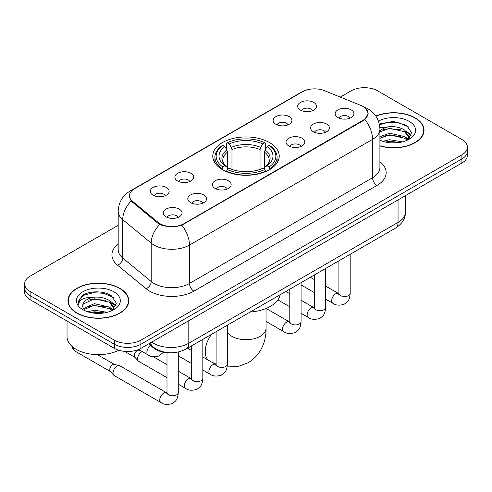 <?xml version="1.0" encoding="UTF-8"?>
<svg xmlns="http://www.w3.org/2000/svg" width="492" height="492" viewBox="0 0 492 492"><rect width="100%" height="100%" fill="white"/><g stroke="black" fill="none" stroke-linecap="round" stroke-linejoin="round"><path stroke-width="0.74" d="M269.493 142.557A33.228 19.182 0 0 0 233.282 138.4A33.228 19.182 0 0 0 212.772 156.124A33.228 19.182 0 0 0 222.507 169.685A33.228 19.182 0 0 0 258.718 173.848A33.228 19.182 0 0 0 279.228 156.124A33.228 19.182 0 0 0 269.493 142.557M275.877 124.285A9.403 5.43 180 0 1 274.013 122.748A9.403 5.43 180 0 1 277.125 116.001A9.403 5.43 180 0 1 289.179 116.604A9.403 5.43 180 0 1 291.043 122.748A9.403 5.43 180 0 1 275.877 124.285M288.035 124.845A5.64 3.26 0 0 0 286.516 123.258A5.64 3.26 0 0 0 280.957 122.434A5.64 3.26 0 0 0 277.027 124.845M177.643 181.001A9.403 5.43 180 0 1 175.773 179.463A9.403 5.43 180 0 1 178.891 172.717A9.403 5.43 180 0 1 190.939 173.319A9.403 5.43 180 0 1 192.809 179.463A9.403 5.43 180 0 1 177.643 181.001M189.795 181.56A5.64 3.26 0 0 0 188.282 179.974A5.64 3.26 0 0 0 182.723 179.15A5.64 3.26 0 0 0 178.787 181.56M153.08 195.176A9.403 5.43 180 0 1 151.216 193.645A9.403 5.43 180 0 1 154.334 186.892A9.403 5.43 180 0 1 166.382 187.501A9.403 5.43 180 0 1 168.246 193.645A9.403 5.43 180 0 1 153.08 195.176M165.238 195.742A5.64 3.26 0 0 0 163.719 194.155A5.64 3.26 0 0 0 158.166 193.331A5.64 3.26 0 0 0 154.23 195.742M300.44 110.103A9.403 5.43 180 0 1 298.57 108.566A9.403 5.43 180 0 1 301.688 101.819A9.403 5.43 180 0 1 313.736 102.428A9.403 5.43 180 0 1 315.606 108.566A9.403 5.43 180 0 1 300.44 110.103M312.592 110.669A5.64 3.26 0 0 0 311.079 109.083A5.64 3.26 0 0 0 305.52 108.252A5.64 3.26 0 0 0 301.584 110.669M313.336 131.733A9.403 5.43 180 0 1 311.473 130.195A9.403 5.43 180 0 1 314.585 123.449A9.403 5.43 180 0 1 326.639 124.052A9.403 5.43 180 0 1 328.502 130.195A9.403 5.43 180 0 1 313.336 131.733M325.495 132.293A5.64 3.26 0 0 0 323.976 130.706A5.64 3.26 0 0 0 318.416 129.882A5.64 3.26 0 0 0 314.486 132.293M288.779 145.909A9.403 5.43 180 0 1 286.916 144.377A9.403 5.43 180 0 1 290.028 137.625A9.403 5.43 180 0 1 302.076 138.234A9.403 5.43 180 0 1 303.945 144.377A9.403 5.43 180 0 1 288.779 145.909M300.932 146.475A5.64 3.26 0 0 0 299.419 144.888A5.64 3.26 0 0 0 293.859 144.064A5.64 3.26 0 0 0 289.923 146.475M215.102 188.448A9.403 5.43 180 0 1 213.233 186.911A9.403 5.43 180 0 1 216.351 180.164A9.403 5.43 180 0 1 228.399 180.767A9.403 5.43 180 0 1 230.268 186.911A9.403 5.43 180 0 1 215.102 188.448M227.255 189.008A5.64 3.26 0 0 0 225.742 187.421A5.64 3.26 0 0 0 220.182 186.597A5.64 3.26 0 0 0 216.246 189.008M190.539 202.624A9.403 5.43 180 0 1 188.676 201.093A9.403 5.43 180 0 1 191.794 194.346A9.403 5.43 180 0 1 203.842 194.949A9.403 5.43 180 0 1 205.705 201.093A9.403 5.43 180 0 1 190.539 202.624M202.698 203.19A5.64 3.26 0 0 0 201.179 201.603A5.64 3.26 0 0 0 195.625 200.779A5.64 3.26 0 0 0 191.689 203.19M165.982 216.806A9.403 5.43 180 0 1 164.119 215.268A9.403 5.43 180 0 1 167.231 208.522A9.403 5.43 180 0 1 179.285 209.131A9.403 5.43 180 0 1 181.148 215.268A9.403 5.43 180 0 1 165.982 216.806M178.135 217.372A5.64 3.26 0 0 0 176.622 215.785A5.64 3.26 0 0 0 171.062 214.955A5.64 3.26 0 0 0 167.126 217.372M337.899 117.551A9.403 5.43 180 0 1 336.03 116.014A9.403 5.43 180 0 1 339.148 109.267A9.403 5.43 180 0 1 351.196 109.876A9.403 5.43 180 0 1 353.065 116.014A9.403 5.43 180 0 1 337.899 117.551M350.052 118.117A5.64 3.26 0 0 0 348.539 116.53A5.64 3.26 0 0 0 342.979 115.7A5.64 3.26 0 0 0 339.043 118.117M360.771 105.374A16.925 9.772 180 0 1 363.034 106.469A16.925 9.772 180 0 1 367.991 113.381A16.925 9.772 180 0 1 363.034 120.288L183.934 223.694A16.925 9.772 180 0 1 158.104 222.384L132.539 201.308A16.925 9.772 180 0 1 129.482 195.705A16.925 9.772 180 0 1 134.439 188.793L302.592 91.715A16.925 9.772 180 0 1 324.271 90.62L360.771 105.374M168.485 352.659A18.807 10.861 180 0 1 153.689 348.035L148.652 343.883M379.91 145.94A30.406 17.552 0 0 0 424.03 130.275A30.406 17.552 0 0 0 415.125 117.859A30.406 17.552 0 0 0 375.839 116.032M119.876 288.318A30.406 17.552 0 0 0 86.74 284.511A30.406 17.552 0 0 0 67.97 300.729A30.406 17.552 0 0 0 76.875 313.146A30.406 17.552 0 0 0 110.011 316.946A30.406 17.552 0 0 0 128.787 300.729A30.406 17.552 0 0 0 119.876 288.318M68.283 302.309A30.406 17.552 0 0 0 68.179 302.777M365.568 108.338L368.213 113.277L364.898 119.476L363.256 120.663L181.812 225.182C175.103 227.199 168.393 227.199 161.683 225.182L157.883 223.257L131.18 201.025L129.261 196.148L130.128 193.036M118.185 225.305L30.11 276.16A18.807 10.861 0 0 0 24.6 283.841L24.6 292.027A18.807 10.861 0 0 0 30.11 299.708L114.335 348.336L114.335 344.24A18.807 10.861 0 0 0 140.933 344.24L461.89 158.941A18.807 10.861 0 0 0 467.4 151.259A18.807 10.861 0 0 1 461.89 158.941L140.933 344.24A18.807 10.861 0 0 1 114.335 344.24L30.11 295.612L114.335 344.24L114.335 340.144A18.807 10.861 0 0 0 140.933 340.144L461.89 154.845A18.807 10.861 0 0 0 467.4 147.163A18.807 10.861 0 0 0 461.89 139.488L377.665 90.86A18.807 10.861 0 0 0 351.067 90.86L340.273 97.09M24.6 287.931A18.807 10.861 0 0 0 30.11 295.612A18.807 10.861 0 0 1 24.6 287.931M24.6 283.841A18.807 10.861 0 0 0 30.11 291.516L114.335 340.144M128.578 302.777A30.406 17.552 0 0 0 128.474 302.309M423.821 132.323A30.406 17.552 0 0 0 423.717 131.856M114.335 348.336A18.807 10.861 0 0 0 140.933 348.336L461.89 163.037A18.807 10.861 0 0 0 467.4 155.355L467.4 147.163M379.91 145.737A30.092 17.374 0 0 0 423.717 130.275A30.092 17.374 0 0 0 414.904 117.988A30.092 17.374 0 0 0 375.956 116.21M382.924 141.333L389.566 139.71L402.45 141.874M385.519 142.047L389.566 141.333L399.744 142.44M379.91 136.727L389.566 133.209L404.707 136.635L407.929 139.71M379.91 138.35L389.566 134.833L404.707 138.258L407.087 140.275M379.867 127.717L388.692 126.801A15.676 9.047 0 0 0 379.91 131.007M388.692 126.801C394.707 126.173 400.045 127.28 404.707 130.134L409.295 137.354L409.184 138.547M379.91 131.85L389.566 128.332L404.707 131.758L409.246 138.166M379.91 139.839L380.58 140.46M379.91 140.165A21.943 12.669 0 0 0 409.135 139.23A21.943 12.669 0 0 0 409.135 121.315A21.943 12.669 0 0 0 378.471 121.112M407.351 140.159L411.57 132.735L406.755 125.442L393.194 121.389L379.338 124.021M379.486 124.722L388.452 122.274L398.797 122.815L408.692 126.991M383.6 129.673L388.452 128.775L400.857 129.82M407.585 132.735L411.072 135.651M383.6 136.173L388.452 135.275L400.857 136.321M407.585 139.236L408.096 139.568M385.937 142.139L388.452 141.776L399.51 142.477M405.728 130.878L411.269 135.072M405.728 137.379L408.612 139.119M77.096 313.017A30.092 17.374 0 0 0 109.894 316.78A30.092 17.374 0 0 0 128.474 300.729A30.092 17.374 0 0 0 119.654 288.447A30.092 17.374 0 0 0 86.863 284.677A30.092 17.374 0 0 0 68.283 300.729A30.092 17.374 0 0 0 77.096 313.017M67.029 321.024L67.029 336.565A31.347 18.099 0 0 0 76.211 349.357A31.347 18.099 0 0 0 118.861 350.261M87.674 311.793L94.323 310.169L107.207 312.328M90.276 312.506L94.323 311.793L104.501 312.894M83.449 308.607L94.323 303.662L109.464 307.088L112.686 310.163M83.991 309.499L94.323 305.292L109.464 308.718L111.844 310.735M112.108 310.612L116.327 303.195L111.512 295.895C103.861 290.415 88.701 290.667 82.01 295.717L78.394 302.328L78.738 304.456C78.941 299.69 83.843 297.291 93.449 297.26A15.676 9.047 0 0 0 82.705 305.852A15.676 9.047 0 0 0 83.468 308.638L85.337 310.919M93.449 297.26C99.464 296.627 104.796 297.74 109.464 300.587L114.052 307.808L113.941 309.007M82.705 306.03L83.24 304.105L94.323 298.792L109.464 302.217L114.003 308.619M113.892 291.774A21.943 12.669 0 0 0 82.865 291.774A21.943 12.669 0 0 0 82.865 309.689A21.943 12.669 0 0 0 113.892 309.689A21.943 12.669 0 0 0 113.892 291.774M78.394 302.482L79.077 299.806L84.249 295.175L93.203 292.728L103.548 293.269L113.449 297.445M88.357 300.126L93.203 299.228L105.614 300.28M112.342 303.195L115.829 306.11M88.357 306.633L93.203 305.729L105.614 306.78M112.342 309.696L112.852 310.028M90.694 312.598L93.203 312.229L104.267 312.937M110.485 301.338L116.026 305.532M110.485 307.838L113.369 309.573M221.904 169.334L222.796 166.96A29.84 17.226 0 0 1 222.796 145.288L224.85 146.468A26.955 15.566 0 0 0 224.85 165.773L226.873 166.923L227.532 169.346M227.532 168.356L227.532 152.151L226.873 149.962L224.85 146.468M226.338 149.039L226.338 143.233L227.23 142.729A29.84 17.226 0 0 1 264.77 142.729L262.716 143.91A26.955 15.566 0 0 0 229.284 143.91L231.308 147.403L231.966 149.593L231.966 169.408M260.034 169.408L260.034 149.593L260.692 147.403L262.716 143.91M250.145 312.051A34.483 19.908 0 0 0 280.231 294.677M226.338 171.056A31.094 17.952 0 0 0 265.662 171.056L264.77 169.519A29.84 17.226 0 0 1 227.23 169.519L226.338 171.585M265.662 171.585L265.662 171.056M222.796 145.288L221.904 145.798A31.094 17.952 0 0 0 214.906 157.145A31.094 17.952 0 0 0 221.904 168.498M264.77 142.729L265.662 143.233L265.662 149.039M227.23 169.519L229.284 168.332A26.955 15.566 0 0 0 262.716 168.332L264.77 169.519M224.85 165.773L222.796 166.96M229.284 143.91L227.23 142.729M226.873 149.962A24.114 13.924 0 0 0 226.873 166.923L226.99 166.997C223.565 163.688 222.169 161.438 222.802 160.257A23.198 13.395 0 0 1 227.532 152.151M270.096 168.498A31.094 17.952 0 0 0 277.094 157.145A31.094 17.952 0 0 0 270.096 145.798L269.204 145.288A29.84 17.226 0 0 1 269.204 166.96L270.096 169.334M269.204 166.96L267.15 165.773A26.955 15.566 0 0 0 267.15 146.468L269.204 145.288M267.15 146.468L265.127 149.962L264.468 152.151L264.468 168.356L265.127 166.923L267.15 165.773M264.468 152.151A23.198 13.395 0 0 1 269.198 160.257C269.825 161.444 268.435 163.695 265.01 166.997L265.127 166.923A24.114 13.924 0 0 0 265.127 149.962M264.468 169.346L264.468 168.356M166.991 377.678L138.781 361.386A5.64 3.26 -60 0 1 138.326 361.023A5.64 3.26 -60 0 1 137.612 358.803A5.64 3.26 -60 0 1 141.604 351.897A5.64 3.26 -60 0 1 142.268 351.577M138.326 361.023L134.802 357.21A4.077 2.355 -60 0 1 134.285 355.605A4.077 2.355 -60 0 1 137.17 350.618A4.077 2.355 -60 0 1 138.812 350.261L140.743 350.698M178.276 351.983L178.276 392.536C177.637 400.494 175.343 401.343 172.188 403.52C167.526 404.959 163.781 404.633 160.945 402.542L114.218 375.568A5.64 3.26 -60 0 1 113.769 375.205A5.64 3.26 -60 0 1 113.049 372.985A5.64 3.26 -60 0 1 117.041 366.073A5.64 3.26 -60 0 1 119.322 365.581A5.64 3.26 -60 0 1 119.864 365.796L166.972 392.973M113.769 375.205L110.245 371.386A4.077 2.355 -60 0 1 109.728 369.787A4.077 2.355 -60 0 1 112.606 364.793A4.077 2.355 -60 0 1 114.255 364.443L119.322 365.581M132.539 201.308L132.539 202.366M158.104 222.384L158.104 223.429M183.934 223.694L183.934 224.192M363.034 120.288L363.034 120.792M153.689 347.475L153.689 348.035M379.91 161.776A31.347 18.099 180 0 1 376.995 185.429L193.91 291.135A6.267 3.622 60 0 1 189.475 283.453L372.567 177.747A25.08 14.477 0 0 0 379.91 167.514L379.91 129.119A25.08 14.477 180 0 1 372.567 139.359A21.943 12.669 -120 0 0 364.898 119.476M193.91 291.135A31.347 18.099 180 0 1 149.58 291.135A31.347 18.099 180 0 1 146.069 288.718L117.588 265.231A31.347 18.099 180 0 1 118.185 243.995M154.014 283.453A25.08 14.477 0 0 0 189.475 283.453L189.475 245.065A25.08 14.477 180 0 1 154.014 245.065A25.08 14.477 180 0 1 151.204 243.128L122.723 219.647A25.08 14.477 180 0 1 118.185 211.339L118.185 249.733A25.08 14.477 0 0 0 122.723 258.036L151.204 281.522A25.08 14.477 0 0 0 154.014 283.453M379.91 129.119C379.486 120.103 375.519 113.345 368.022 108.837L364.855 107.293A21.943 10.277 112 0 0 363.92 107.022M181.812 225.182A21.943 12.669 60 0 1 189.475 245.065L372.567 139.359L372.567 177.747A6.267 3.622 60 0 0 376.995 185.429M132.44 190.189A21.943 12.669 -120 0 0 130.079 191.056C122.576 195.564 118.615 202.323 118.185 211.339M130.079 191.056L300.969 92.398A21.943 12.669 60 0 1 302.629 91.69M131.18 201.025A21.943 14.674 129.5 0 0 122.723 219.647L122.723 258.036A6.267 4.194 -50.5 0 1 117.588 265.231M159.752 224.42A21.943 14.674 129.5 0 0 151.204 243.128L151.204 281.522A6.267 4.194 -50.5 0 1 146.069 288.718M140.933 340.144L140.933 348.336M461.89 154.845L461.89 163.037M30.11 291.516L30.11 299.708M151.665 342.143A25.08 14.477 0 0 0 153.35 343.219A25.08 14.477 0 0 0 188.811 343.219L398.053 222.415A25.08 14.477 0 0 0 405.402 212.175C405.58 218.399 402.272 223.725 395.457 228.153L186.216 348.957A12.54 7.239 60 0 0 188.811 343.219L188.811 320.692M398.053 199.887L398.053 222.415A12.54 7.239 60 0 1 395.457 228.153M150.65 342.727A12.54 8.389 129.5 0 0 152.834 346.805L149.027 343.668M266.061 308.478L266.061 328.115A20.061 11.58 180 0 1 260.188 336.307A20.061 11.58 180 0 1 231.812 336.307A20.061 11.58 180 0 1 227.396 332.451M208.51 360.255A20.061 11.58 -60 0 1 211.597 334.308M260.034 149.593A23.198 13.395 0 0 0 231.966 149.593M260.692 147.403A24.114 13.924 0 0 0 231.308 147.403M350.187 254.29L350.187 293.281A5.64 3.26 180 0 1 348.281 295.729A5.64 3.26 180 0 1 340.556 295.587A5.64 3.26 180 0 1 338.908 293.281L338.724 294.505L339.228 294.087M350.187 293.281C349.548 301.239 347.254 302.094 344.105 304.265C339.443 305.704 335.698 305.378 332.863 303.287A5.64 3.26 -60 0 1 331.995 298.767A5.64 3.26 -60 0 1 335.679 293.798A5.64 3.26 -60 0 1 335.931 293.663A5.64 3.26 -60 0 1 338.502 293.515L338.89 293.718M325.63 268.466L325.63 307.463A5.64 3.26 180 0 1 323.718 309.905A5.64 3.26 180 0 1 315.999 309.769A5.64 3.26 180 0 1 314.345 307.463L314.167 308.681L314.671 308.263M325.63 307.463C324.991 315.421 322.697 316.27 319.542 318.441C314.88 319.886 311.135 319.56 308.3 317.469A5.64 3.26 -60 0 1 307.438 312.949A5.64 3.26 -60 0 1 311.122 307.974A5.64 3.26 -60 0 1 311.375 307.838A5.64 3.26 -60 0 1 313.945 307.697L314.327 307.9M301.073 282.648L301.073 321.645A5.64 3.26 180 0 1 299.161 324.087A5.64 3.26 180 0 1 291.436 323.945A5.64 3.26 180 0 1 289.788 321.645L289.603 322.863L290.108 322.444M301.073 321.645C300.428 329.597 298.134 330.452 294.985 332.623C290.323 334.062 286.578 333.742 283.743 331.645A5.64 3.26 -60 0 1 282.875 327.125A5.64 3.26 -60 0 1 286.565 322.155A5.64 3.26 -60 0 1 286.811 322.02A5.64 3.26 -60 0 1 289.382 321.873L289.77 322.076M227.396 325.181L227.396 364.178A5.64 3.26 180 0 1 225.484 366.626A5.64 3.26 180 0 1 217.759 366.485A5.64 3.26 180 0 1 216.111 364.178L215.927 365.396L216.431 364.984M227.396 364.178C226.75 372.137 224.457 372.985 221.308 375.156C216.646 376.601 212.901 376.275 210.066 374.184A5.64 3.26 -60 0 1 209.198 369.664A5.64 3.26 -60 0 1 212.882 364.695A5.64 3.26 -60 0 1 213.134 364.554A5.64 3.26 -60 0 1 215.705 364.412L216.093 364.615M202.833 339.363L202.833 378.36A5.64 3.26 180 0 1 200.921 380.802A5.64 3.26 180 0 1 193.202 380.66A5.64 3.26 180 0 1 191.548 378.36L191.37 379.578L191.874 379.16M202.833 378.36C202.194 386.318 199.9 387.167 196.745 389.338C192.089 390.783 188.338 390.457 185.502 388.366A5.64 3.26 -60 0 1 184.641 383.846A5.64 3.26 -60 0 1 188.325 378.871A5.64 3.26 -60 0 1 188.577 378.735A5.64 3.26 -60 0 1 191.148 378.594L191.529 378.797M178.276 392.536A5.64 3.26 180 0 1 176.364 394.984A5.64 3.26 180 0 1 168.645 394.842A5.64 3.26 180 0 1 166.991 392.536L166.806 393.76L167.311 393.342M160.945 402.542A5.64 3.26 -60 0 1 160.078 398.022A5.64 3.26 -60 0 1 163.768 393.053A5.64 3.26 -60 0 1 164.014 392.917A5.64 3.26 -60 0 1 166.585 392.77M110.386 371.546L74.483 350.814A4.077 2.355 -60 0 1 73.794 347.789M138.621 349.474L148.043 354.91A5.64 3.26 -60 0 1 147.145 350.519A5.64 3.26 -60 0 1 150.663 345.544M129.482 195.705L129.482 197.784M367.991 113.381L367.991 114.876M300.969 92.398L306.707 89.968M364.855 107.293L363.49 106.746M186.216 348.957C176.124 354.025 166.038 354.025 155.946 348.957L152.834 346.805M405.402 212.175L405.402 195.65M423.717 132.785L423.717 130.275M409.295 138.43L409.295 137.354M128.474 303.244L128.474 300.729M114.052 308.884L114.052 307.808M68.283 303.244L68.283 300.729M266.061 328.115C266.332 339.714 261.922 354.443 248.239 362.715L238.06 366.515L227.163 366.934M214.906 162.883L214.906 157.145M277.094 162.883L277.094 157.145M216.111 364.123L211.984 362.266M332.863 303.287L325.63 299.118M314.345 292.599L301.073 284.936M338.908 260.803L338.908 293.281M338.502 293.515L325.63 286.086M314.345 279.573L310.372 277.279M308.3 317.469L301.073 313.293M289.788 306.78L277.863 299.892M314.345 274.985L314.345 307.463M313.945 307.697L301.073 300.261M289.788 293.749L285.815 291.455M283.743 331.645L266.061 321.442M289.788 289.161L289.788 321.645M289.382 321.873L266.129 308.447M210.066 374.184L202.833 370.009M191.548 363.496L178.276 355.833M216.111 331.7L216.111 364.178M215.705 364.412L202.833 356.983M191.548 350.464L187.575 348.17M185.502 388.366L178.276 384.191M124.562 351.368L134.949 357.364M191.548 345.876L191.548 378.36M191.148 378.594L178.276 371.159M166.991 364.646L153.375 356.786M138 349.72L139.021 350.31M166.991 352.598L166.991 392.536M97.428 354.652L114.464 364.486M74.483 350.814L72.582 348.318L72.484 346.762M148.043 354.91C150.823 356.995 154.574 357.321 159.285 355.888L163.442 352.161"/></g></svg>
